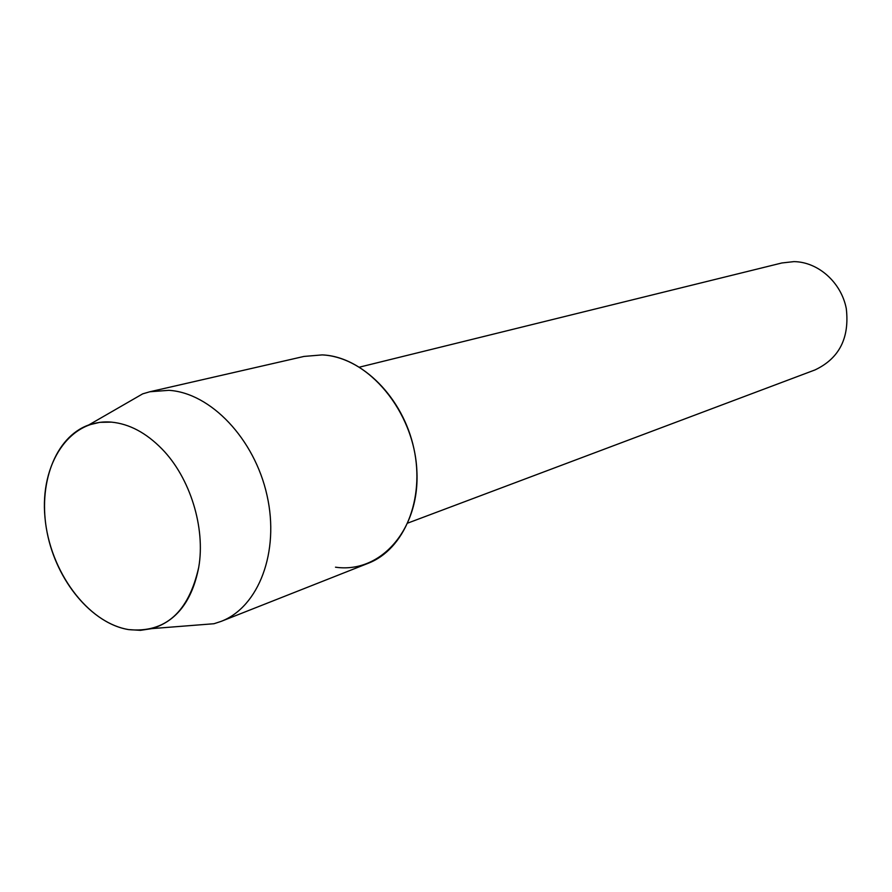 <?xml version="1.0" encoding="UTF-8"?>
<svg xmlns="http://www.w3.org/2000/svg" width="892" height="892" viewBox="0 0 892 892"><rect width="100%" height="100%" fill="white"/><g stroke="black" fill="none" stroke-linecap="round" stroke-linejoin="round"><path stroke-width="1.34" d="M111.411 422.128C69.654 418.493 39.806 463.784 44.968 517.416C49.551 571.003 87.494 622.895 128.571 629.596C165.154 633.186 188.535 612.447 198.715 567.379C205.651 527.785 190.107 477.677 161.976 448.966C146.11 432.776 129.251 423.834 111.411 422.128L99.804 422.34L88.765 424.96C54.981 436.946 37.497 484.534 47.164 532.725C56.586 580.948 91.653 623.475 128.571 629.596L140.445 630.343L151.941 628.604C176.627 621.122 192.226 600.706 198.715 567.379C205.651 527.785 190.107 477.677 161.976 448.966C146.11 432.776 129.251 423.834 111.411 422.128M407.889 523.047L815.043 369.912C839.249 358.428 849.663 338.012 846.296 308.643C841.334 282.463 818.131 261.869 793.936 261.624L781.871 262.973L359.521 367.136M335.492 567.189C380.683 573.835 420.31 529.168 416.843 470.24C414.055 411.357 368.106 356.588 322.157 354.904L303.971 356.432L149.856 391.755L142.675 393.863L123.241 405.079M191.602 625.482L213.98 623.731L221.082 621.401C258.647 607.062 279.82 551.981 267.031 495.428C254.566 438.831 210.59 392.826 168.856 390.328L149.856 391.755M221.082 621.401L368.14 563.309C404.188 549.483 425.105 499.252 413.866 448.431C402.95 397.564 361.962 356.655 322.157 354.904M88.765 424.96L142.675 393.863M151.941 628.604L213.98 623.731"/></g></svg>
